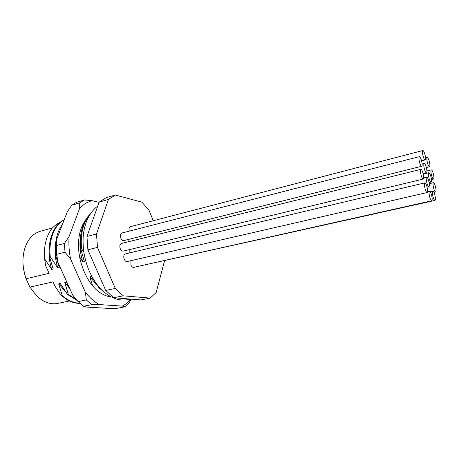 <?xml version="1.0" encoding="UTF-8"?>
<svg xmlns="http://www.w3.org/2000/svg" width="459" height="459" viewBox="0 0 459 459"><rect width="100%" height="100%" fill="white"/><g stroke="black" fill="none" stroke-linecap="round" stroke-linejoin="round"><path stroke-width="0.69" d="M434.593 194.111C433.91 192.023 433.296 190.99 432.751 191.019C432.097 191.787 432.24 193.887 433.17 197.33C433.858 199.418 434.466 200.445 435.006 200.411C435.66 199.636 435.522 197.536 434.593 194.111M435.23 185.809C434.553 183.72 433.944 182.688 433.411 182.711C432.78 183.457 432.923 185.516 433.835 188.89C434.518 190.973 435.121 192 435.654 191.971C436.279 191.219 436.142 189.165 435.23 185.809M433.118 173.003C432.43 170.886 431.816 169.836 431.276 169.859C430.657 170.582 430.806 172.601 431.707 175.929C432.395 178.04 433.009 179.085 433.543 179.062C434.157 178.327 434.013 176.313 433.118 173.003M429.108 160.736C428.402 158.567 427.771 157.489 427.22 157.506C426.6 158.217 426.744 160.231 427.645 163.536C428.356 165.705 428.981 166.778 429.532 166.755C430.146 166.032 430.008 164.029 429.108 160.736M424.759 153.845C424.03 151.619 423.382 150.518 422.808 150.541C422.177 151.252 422.314 153.277 423.227 156.611C423.955 158.837 424.604 159.933 425.177 159.91C425.803 159.187 425.665 157.167 424.759 153.845M422.808 150.541L130.402 226.689C129.122 227.32 128.738 228.794 129.26 231.124M426.124 166.755C425.407 164.552 424.759 163.461 424.179 163.484C423.531 164.224 423.668 166.296 424.598 169.692C425.321 171.89 425.969 172.974 426.537 172.945C427.186 172.2 427.054 170.134 426.124 166.755M128.05 239.535L128.187 241.79M430.703 175.906C430.003 173.76 429.377 172.704 428.821 172.727C428.184 173.468 428.322 175.527 429.245 178.912C429.945 181.053 430.571 182.108 431.121 182.08C431.758 181.334 431.621 179.274 430.703 175.906M428.557 180.335C427.845 178.167 427.203 177.094 426.635 177.122C425.969 177.885 426.107 179.991 427.048 183.439C427.759 185.602 428.396 186.67 428.964 186.635C429.624 185.866 429.492 183.766 428.557 180.335M129.22 249.679L129.134 253.018M431.362 194.364C430.662 192.235 430.037 191.185 429.469 191.219C428.792 192 428.93 194.14 429.882 197.634C430.582 199.763 431.208 200.807 431.77 200.767C432.441 199.975 432.309 197.84 431.362 194.364M130.935 260.678L130.953 265.187C131.727 266.817 132.662 267.545 133.77 267.368L431.712 200.778M426.807 186.096C426.09 183.91 425.436 182.837 424.85 182.866C424.162 183.652 424.294 185.803 425.252 189.315C425.975 191.501 426.623 192.568 427.203 192.533C427.891 191.736 427.759 189.596 426.807 186.096M125.376 253.907L125.273 253.93C123.706 254.791 123.368 256.592 124.251 259.329C125.043 260.993 126.007 261.733 127.154 261.55L427.151 192.545M422.888 172.67C422.148 170.432 421.482 169.331 420.88 169.36C420.197 170.128 420.329 172.257 421.282 175.751C422.022 177.983 422.687 179.085 423.284 179.044C423.967 178.27 423.835 176.147 422.888 172.67M121.417 243.465L121.325 243.488C119.77 244.343 119.438 246.127 120.321 248.841C121.13 250.545 122.123 251.297 123.287 251.102L423.232 179.056M421.351 160.007C420.605 157.741 419.933 156.622 419.331 156.651C418.665 157.397 418.803 159.485 419.738 162.916C420.49 165.177 421.155 166.29 421.752 166.256C422.418 165.504 422.286 163.421 421.351 160.007M121.956 233L121.87 233.023C120.356 233.861 120.034 235.616 120.906 238.29C121.727 240.011 122.725 240.774 123.89 240.573L421.706 166.267M23.604 269.249L25.48 277.075M79.786 303.238C73.807 303.038 67.966 300.496 62.263 295.63L61.678 295.751L60.651 294.621L54.977 286.215L52.997 281.872L29.933 287.104L26.048 278.745L49.096 273.306L45.43 265.268L44.643 258.836L51.683 269.381L53.198 269.02L49.52 256.948L50.278 256.759C48.35 239.896 54.575 224.698 64.099 220.05M40.593 231.221L39.824 231.434C32.56 233.797 27.46 239.736 24.528 249.266C22.021 258.641 22.531 268.469 26.048 278.745M111.371 297.013C98.025 295.384 87.91 283.094 82.081 266.163C76.383 250.057 77.663 231.347 84.743 221.404M84.1 222.386L84.64 221.605M44.643 258.836C43.898 250.396 44.919 244.022 46.841 238.043C48.023 234.274 51.402 228.611 53.342 226.981L57.662 223.516L60.364 222.185M139.318 266.122L434.96 200.422M164.552 260.781L156.192 292.429L150.208 298.12L123.259 295.814L115.301 288.436L97.48 247.407L96.505 233.975L108.433 199.441L115.255 195.041L141.802 202.132L148.791 209.774L153.289 220.727M108.433 199.441L99.144 202.138L106.046 197.731L115.255 195.041M99.144 202.138L86.963 236.477L96.505 233.975M86.963 236.477L87.887 249.799L97.48 247.407M87.887 249.799L105.69 290.432L115.301 288.436M105.69 290.432L113.694 297.73L123.259 295.814M113.694 297.73L140.89 299.922L150.208 298.12M89.993 214.319C82.494 221.737 79.43 233.321 80.807 249.076L81.61 248.876L83.836 251.968M81.61 248.876C80.279 234.606 82.758 223.608 89.052 215.879M99.155 287.122L99.178 287.81L102.661 290.782M92.592 285.791L89.855 276.88L91.461 276.519L98.995 287.85L102.885 290.995M76.406 299.687L68.339 294.339L64.771 282.492L66.303 282.147L68.288 285.36M64.771 282.492L69.699 288.499M62.263 295.63L58.683 283.851L60.198 283.513L67.576 294.506L77.066 300.456M58.683 283.851L65.407 291.511M61.678 295.751L66.796 299.618C71.122 302.171 75.517 303.428 79.964 303.393M29.933 287.104L36.479 295.659C43.599 302.412 50.874 304.96 58.299 303.296L69.435 301.012M64.168 219.867C54.214 224.084 47.524 239.598 49.52 256.948M55.51 244.205C54.478 251.704 55.229 259.61 57.765 267.93L50.278 256.759M62.355 224.56C56.727 232.283 54.489 242.564 55.631 255.411L59.291 267.563L57.765 267.93M56.767 255.72L56.4 255.221L56.193 245.031M57.186 237.951L61.563 226.608M81.008 233.562C79.137 242.197 79.74 251.658 82.804 261.94L79.585 256.77M80.807 249.076L84.41 261.555L82.804 261.94M89.855 276.88L97.291 285.487M55.631 255.411L56.4 255.221M68.339 294.339L67.576 294.506M44.408 253.563L45.43 265.268M51.683 269.381C49.297 261.59 48.516 254.114 49.337 246.948M130.935 299.119C128.417 302.171 125.537 304.495 122.295 306.096L124.802 306.836L116.827 308.35L109.833 308.477L86.55 307.06L83.504 306.291L78.082 301.615L72.648 295.039L57.794 262.083C56.411 255.106 55.918 248.285 56.325 241.618M57.794 262.083L56.784 254.275L56.262 245.571L56.457 239.839L67.312 211.719L71.765 205.213L76.527 202.31L84.422 199.969L91.783 200.583L99.058 202.379M122.295 306.096L99.259 304.564C94.336 301.81 89.729 297.736 85.437 292.349L70.554 258.962C69.028 251.245 68.546 243.746 69.114 236.465L79.711 208.128L85.391 203.308L91.783 200.583M78.082 301.615L86.309 299.945L85.437 292.349M70.554 258.962L64.983 252.203L56.784 254.275M99.259 304.564L91.708 304.667L83.504 306.291M131.354 299.153L128.927 303.055L124.802 306.836M56.262 245.571L64.438 243.442L69.114 236.465M79.711 208.128L79.7 202.872L71.765 205.213M64.438 243.442L64.983 252.203M86.309 299.945L91.708 304.667M84.422 199.969L79.7 202.872M432.751 191.019L430.129 191.621M433.411 182.711L429.285 183.686M431.276 169.859L426.933 170.92M427.22 157.506L425.556 157.93M424.179 163.484L422.148 163.995M428.821 172.727L423.267 174.081M426.635 177.122L423.72 177.828M429.469 191.219L427.61 191.644M424.85 182.866L125.273 253.93M420.88 169.36L121.325 243.488M419.331 156.651L121.87 233.023M89.373 271.326C84.835 260.672 82.752 249.736 83.113 238.519C83.234 232.828 84.496 226.752 86.9 220.286C90.148 213.561 93.756 208.834 97.738 206.102M89.528 271.688C93.269 279.956 98.014 286.651 103.751 291.769C108.881 295.998 117.785 302.487 130.402 299.073M52.498 227.905L39.824 231.434M428.913 186.647L427.082 187.071M431.076 182.091L429.108 182.556M426.491 172.957L423.192 173.76M425.137 159.921L421.58 160.816M429.492 166.76L426.354 167.541M433.503 179.067L431.466 179.555M435.608 191.982L433.933 192.367"/></g></svg>
